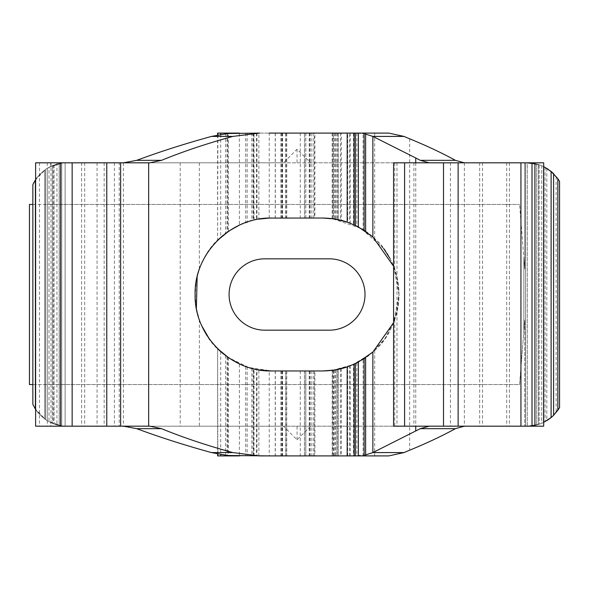 <?xml version="1.0" encoding="UTF-8"?>
<svg xmlns="http://www.w3.org/2000/svg" width="589" height="589" viewBox="0 0 589 589"><rect width="100%" height="100%" fill="white"/><g stroke="black" fill="none" stroke-linecap="round" stroke-linejoin="round"><path stroke-width="0.44" stroke-dasharray="2.94 2.21" d="M329.332 330.179A35.679 35.679 0 0 0 365.011 294.5A35.679 35.679 0 0 0 329.332 258.821L264.77 258.821A35.679 35.679 0 0 0 229.084 294.5A35.679 35.679 0 0 0 264.77 330.179L329.332 330.179M119.228 162.822L97.052 162.822L120.635 162.822L119.228 162.822L119.228 426.178L120.635 426.178L97.052 426.178L119.228 426.178M225.543 133.755L225.543 233.443C185.469 261.472 185.277 327.388 225.543 355.557L227.729 357.14C235.107 362.287 243.139 366.034 251.827 368.368L256.966 369.553L256.966 455.908L253.609 455.908L365.629 455.908L269.232 455.908L269.232 370.923M251.827 368.368L251.827 455.908L256.966 455.908M234.915 133.092L286.011 133.092L286.011 218.04L271.566 218.04L322.536 218.04L271.566 218.04C255.501 218.239 241.1 222.701 228.355 231.425L228.355 133.092L388.784 133.092M286.011 133.092L314.894 133.092L314.894 218.04L286.011 218.04M341.348 368.611L341.348 455.908M356.853 455.908L347.679 455.908L356.853 455.908L356.853 362.824L353.481 364.414L353.481 455.908M393.577 426.178L149.724 426.178M393.577 162.822L450.43 162.822L450.43 426.178M333.271 455.908L333.271 370.201L338.174 369.34L338.174 455.908L338.16 369.34L332.52 370.304L332.52 455.908M305.824 218.04L305.824 133.092L304.498 133.092L304.498 218.04L305.824 218.04L271.566 218.04L322.536 218.04L338.16 219.66L333.271 218.799A76.46 76.46 0 0 0 322.536 218.04L336.775 219.38C353.238 223.275 365.872 229.673 374.67 238.582C389.02 250.723 397.126 269.306 398.989 294.316C397.236 319.474 389.13 338.174 374.67 350.418C365.938 359.29 353.304 365.695 336.775 369.62L336.775 455.908L388.784 455.908M256.966 133.092L256.966 219.447L251.827 220.632C243.139 222.966 235.107 226.713 227.729 231.86L225.543 233.443M223.592 354.033L228.355 357.575C240.982 366.262 255.39 370.724 271.566 370.96L322.536 370.96L271.566 370.96L286.011 370.96L286.011 455.908M286.011 370.96L314.894 370.96L314.894 455.908M365.629 134.115L358.532 133.276L332.189 133.092L341.348 133.092L341.348 220.389M341.348 133.092L352.428 133.092M347.679 133.092L358.355 133.092L349.513 133.092L349.513 222.959L347.687 222.296L347.679 133.092L349.513 133.092M358.355 226.956L354.107 224.865M332.52 133.092L332.52 218.696L338.174 219.66L338.174 133.092L333.271 133.092L333.271 218.799M338.16 369.34L322.536 370.96L271.566 370.96L305.824 370.96L305.824 455.908M305.824 370.96L304.498 370.96L304.498 455.908M552.114 172.275L545.105 167.357A37.379 37.379 0 0 0 543.411 166.488L543.411 422.512A37.379 37.379 0 0 1 539.163 424.235L527.265 426.178L310.639 426.178L297.047 439.769L283.456 426.178L66.829 426.178L524.747 426.178L35.62 426.178M543.684 166.621A37.379 37.379 0 0 0 527.265 162.822L310.639 162.822L297.047 149.231L283.456 162.822L66.829 162.822A37.379 37.379 0 0 0 48.99 167.357L48.99 421.643A37.379 37.379 0 0 0 66.829 426.178A37.379 37.379 0 0 1 52.384 423.27L52.384 384.551L32.851 384.551M543.684 162.822L527.265 162.822A37.379 37.379 0 0 1 541.711 165.73L541.711 423.27C547.395 420.863 552.21 417.277 556.149 412.521L559.55 407.64L559.55 181.36L559.55 407.64L552.592 416.29L557.849 410.29L557.849 178.71L553.181 173.262L557.849 178.71M545.105 167.357L545.105 421.643A37.379 37.379 0 0 1 543.411 422.512L543.411 166.488A37.379 37.379 0 0 0 539.163 164.765A37.379 37.379 0 0 1 546.806 168.336A37.379 37.379 0 0 0 538.309 164.493C533.575 163.234 529.894 162.674 527.265 162.822C529.894 162.674 533.575 163.234 538.309 164.493A37.379 37.379 0 0 1 546.806 168.336A37.379 37.379 0 0 0 543.411 166.488L543.411 422.512A37.379 37.379 0 0 0 546.806 420.664C554.183 415.068 558.431 410.724 559.55 407.64L559.55 181.36C558.438 178.283 554.19 173.946 546.806 168.336L550.973 171.303L546.806 168.336A37.379 37.379 0 0 0 543.411 166.488L543.411 422.512A37.379 37.379 0 0 1 536.616 424.986L527.265 426.178L527.265 162.822L536.616 164.014A37.379 37.379 0 0 1 543.411 166.488L543.411 422.512A37.379 37.379 0 0 1 536.616 424.986L527.265 426.178L527.265 162.822L539.163 164.765L525.572 162.822L536.616 164.014A37.379 37.379 0 0 1 543.411 166.488L543.411 422.512A37.379 37.379 0 0 1 539.163 424.235L527.265 426.178A37.379 37.379 0 0 0 541.711 423.27L541.711 165.73C547.395 168.137 552.21 171.723 556.149 176.479L556.149 412.521M297.047 439.769L297.062 426.178L283.456 426.178M310.639 426.178L297.062 426.178M543.684 422.379A37.379 37.379 0 0 1 527.265 426.178C529.901 426.326 533.582 425.766 538.309 424.507L538.309 164.493L538.309 424.507A37.379 37.379 0 0 0 546.806 420.664A37.379 37.379 0 0 1 538.309 424.507C533.582 425.766 529.901 426.326 527.265 426.178L543.684 426.178M310.639 162.822L297.062 162.822M297.047 149.231L297.033 162.822L283.456 162.822M50.691 162.822L66.829 162.822A37.379 37.379 0 0 0 52.384 165.73L52.384 204.449L47.289 204.449L519.579 204.449L52.384 204.449L52.384 165.73A37.379 37.379 0 0 0 47.289 168.336L47.289 420.664A37.379 37.379 0 0 0 52.384 423.27C59.945 425.619 64.194 426.576 65.129 426.134L65.129 162.866L61.735 163.175L48.99 167.357L48.99 421.643L61.735 425.825L65.129 426.134L65.129 162.866C64.208 162.424 59.968 163.381 52.384 165.73A37.379 37.379 0 0 1 66.829 162.822A37.379 37.379 0 0 0 50.691 166.488L50.691 162.822L47.289 162.822L59.18 162.822L59.18 426.178M35.62 162.822L59.18 162.822M450.43 162.822L149.724 162.822M524.747 269.011L524.747 162.822L524.747 269.011L519.579 204.449L524.747 269.011L523.871 258.085L523.871 330.915L524.747 319.989L524.747 426.178L524.747 319.989L519.579 384.551L52.384 384.551L519.579 384.551L524.747 319.989L523.871 330.915L523.871 258.085L524.747 269.011M32.851 204.449L47.289 204.449L29.45 204.449L29.45 384.551L52.384 384.551L52.384 423.27C59.945 425.619 64.194 426.576 65.129 426.134L65.129 162.866C64.208 162.424 59.968 163.381 52.384 165.73L52.384 423.27C59.945 425.619 64.194 426.576 65.129 426.134L65.129 162.866C64.208 162.424 59.968 163.381 52.384 165.73M251.827 455.908L234.915 455.908M383.638 248.543L361.035 228.444L332.189 218.652L336.886 219.402C346.266 221.214 355.012 224.645 363.111 229.703L363.111 133.092M347.186 222.127L355.41 225.469M365.629 454.885L352.428 455.908M389.911 258.365L394.74 269.372C400.395 286.121 400.395 302.879 394.74 319.628L385.103 338.439L370.798 353.798L352.833 364.701L332.395 370.319M253.609 455.908L253.609 368.817L258.858 369.892L271.566 370.96L248.764 367.477L228.215 357.479M218.357 349.402L209.257 338.808M202.064 326.365L199.354 319.628L196.373 308.341M336.886 133.092L336.886 219.402L333.823 218.88A76.46 76.46 0 0 1 398.782 300.154A76.46 76.46 0 0 1 322.536 370.96L336.775 369.62M336.775 455.908L217.606 455.908M219.322 350.33L217.606 348.666L217.856 454.067M259.572 133.092L239.384 133.092L239.384 225.145L253.071 220.315L258.858 219.108L271.566 218.04C239.193 217.834 209.625 239.134 199.354 269.372L197.138 277.007M258.858 455.908L258.858 369.892L247.144 366.954L247.144 455.908L239.384 455.908L239.384 363.855L245.665 366.439L245.665 455.908M314.894 370.96L304.498 370.96M256.539 133.092L256.539 219.535L254.036 220.08L258.858 219.108L258.858 133.092M256.539 219.535L256.966 219.447M84.691 162.822L84.691 426.178M114.399 162.822L114.399 426.178M355.41 363.531L347.186 366.873M363.111 455.908L363.111 359.297C355.012 364.355 346.266 367.786 336.886 369.597L332.196 370.348M217.606 133.092L228.355 133.092M305.824 133.092L269.232 133.092L269.232 218.077M304.498 133.092L333.271 133.092M479.696 162.822L479.696 426.178M509.426 162.822L509.426 426.178M553.601 173.674L553.601 415.326C552.843 416.43 550.008 418.536 545.105 421.643M550.862 417.785L553.601 415.326M546.806 168.336L546.806 420.664A37.379 37.379 0 0 1 543.411 422.512A37.379 37.379 0 0 0 546.806 420.664C553.159 415.959 556.841 412.506 557.849 410.29M525.572 162.822L525.572 426.178L525.572 162.822M559.55 181.36L556.149 176.479M47.289 204.449L47.289 384.551L47.289 204.449M47.289 168.336L47.289 420.664A37.379 37.379 0 0 1 45.589 419.559C38.204 413.309 33.956 408.243 32.851 404.371L32.851 184.629C33.963 180.742 38.211 175.684 45.589 169.441A37.379 37.379 0 0 1 47.289 168.336L47.289 420.664A37.379 37.379 0 0 1 45.589 419.559L35.399 409.024C36.341 411.122 39.463 414.435 44.742 418.948C39.463 414.435 36.341 411.122 35.399 409.024L35.399 179.976L45.589 169.441A37.379 37.379 0 0 1 47.289 168.336L47.289 420.664A37.379 37.379 0 0 0 54.085 423.933C60.66 425.729 64.341 426.458 65.129 426.134L65.129 162.866C64.37 162.535 60.689 163.271 54.085 165.067A37.379 37.379 0 0 0 47.289 168.336L47.289 420.664A37.379 37.379 0 0 0 54.085 423.933C60.66 425.729 64.341 426.458 65.129 426.134L65.129 162.866C64.37 162.535 60.689 163.271 54.085 165.067A37.379 37.379 0 0 0 47.289 168.336L47.289 420.664A37.379 37.379 0 0 1 44.742 418.948A37.379 37.379 0 0 0 53.238 423.616L61.735 425.825L61.735 163.175L53.238 165.384A37.379 37.379 0 0 0 47.289 168.336L47.289 420.664L47.289 168.336A37.379 37.379 0 0 0 44.742 170.052A37.379 37.379 0 0 1 47.289 168.336M35.399 179.976C36.349 177.871 39.463 174.565 44.742 170.052L44.742 418.948L44.742 170.052C39.463 174.565 36.349 177.871 35.399 179.976M50.691 166.488L61.735 163.175L61.735 425.825L50.691 422.512L50.691 426.178M47.289 162.822L47.289 426.178M50.985 162.822L50.985 426.178M506.695 162.822L506.695 426.178M217.856 134.933L217.606 240.334L219.27 238.722M223.584 234.974L224.976 233.877M247.144 455.908L259.572 455.908M304.498 218.04L314.894 218.04M393.577 266.25L398.989 294.5L393.577 322.75M347.679 455.908L347.679 366.704L353.481 364.414M349.513 455.908L349.513 366.041L354.107 364.135M333.816 455.908L333.816 370.128L336.864 369.605L336.886 455.908M338.16 219.66L338.16 133.092L309.232 133.092L314.327 133.092L314.327 218.04M314.894 133.092L314.327 133.092M253.609 133.092L253.609 220.183L254.036 220.08L254.036 133.092M254.036 455.908L254.036 368.92L256.539 369.465L256.539 455.908M256.966 369.553L256.539 369.465M81.606 162.822L81.606 426.178M56.949 162.822L56.949 426.178M52.384 423.27A37.379 37.379 0 0 0 66.829 426.178A37.379 37.379 0 0 1 50.691 422.512M271.566 370.96A76.46 76.46 0 0 1 195.106 294.5A76.46 76.46 0 0 1 271.566 218.04M281.711 133.092L281.711 218.04M311.147 133.092L311.147 218.04M396.979 162.822L396.979 426.178M337.909 369.391L337.909 455.908M305.772 133.092L305.772 218.04M251.827 133.092L251.827 220.632M281.711 370.96L281.711 455.908M311.147 370.96L311.147 455.908M356.853 133.092L356.853 226.176M337.909 133.092L337.909 219.609M305.772 370.96L305.772 455.908M539.163 164.765L539.163 424.235L539.163 164.765M227.729 357.14L227.729 455.496M227.729 133.504L227.729 231.86M335.296 133.092L335.296 219.115M358.532 133.276L358.532 227.045M358.532 361.955L358.532 455.724M394.74 319.628L394.74 426.178M199.354 319.628L199.354 426.178M374.67 350.418L374.67 455.908M228.355 357.575L228.355 455.908M220.698 351.581L220.698 454.583M220.698 134.417L220.698 237.419M227.008 133.585L227.008 232.368M227.008 356.632L227.008 455.415M245.665 133.092L245.665 222.561M247.144 133.092L247.144 222.046M253.071 133.092L253.071 220.315M275.225 370.96L275.225 455.908M275.328 370.96L275.328 455.908M280.872 370.96L280.872 455.908M300.28 370.96L300.28 455.908M309.35 370.96L309.35 455.908M353.481 133.092L353.481 224.586M350.271 133.092L350.271 223.253M334.964 133.092L334.964 219.064M340.405 133.092L340.405 220.153M313.142 370.96L313.142 455.908M309.932 370.96L309.932 455.908M314.327 370.96L314.327 455.908M286.769 370.96L286.769 455.908M282.536 370.96L282.536 455.908M285.724 370.96L285.724 455.908M225.543 355.557L225.543 455.245M464.346 162.822L464.346 426.178M409.664 138.798L409.664 450.202M335.296 369.885L335.296 455.908M180.19 162.822L180.19 426.178M199.354 162.822L199.354 269.372M394.74 162.822L394.74 269.372M413.905 162.822L413.905 426.178M536.616 164.014L536.616 424.986L536.616 164.014M61.735 163.175L61.735 425.825M52.384 204.449L52.384 384.551L52.384 204.449M44.742 204.449L44.742 384.551L44.742 204.449M45.589 169.441L45.589 419.559L45.589 169.441M54.085 165.067L54.085 423.933L54.085 165.067M53.238 165.384L53.238 423.616M59.246 163.602L59.246 425.398M482.546 162.822L482.546 426.178M374.67 133.092L374.67 238.582M336.775 133.092L336.775 219.38M253.071 368.685L253.071 455.908M275.225 133.092L275.225 218.04M275.328 133.092L275.328 218.04M280.872 133.092L280.872 218.04M300.28 133.092L300.28 218.04M309.35 133.092L309.35 218.04M415.738 162.822L415.738 426.178M350.271 365.747L350.271 455.908M334.964 369.936L334.964 455.908M340.405 368.847L340.405 455.908M313.142 133.092L313.142 218.04M309.932 133.092L309.932 218.04M286.769 133.092L286.769 218.04M282.536 133.092L282.536 218.04M285.724 133.092L285.724 218.04M123.403 162.822L123.403 426.178M104.165 162.822L104.165 426.178M39.485 162.822L39.485 426.178M217.606 348.666L217.606 454.023M304.447 370.96L304.447 455.908M332.189 133.092L332.189 218.644M333.816 133.092L333.816 218.872M309.232 370.96L309.232 455.908M282.19 370.96L282.19 455.908M217.606 134.977L217.606 240.334M304.447 133.092L304.447 218.04M332.189 370.356L332.189 455.908M309.232 133.092L309.232 218.04M282.19 133.092L282.19 218.04M97.052 162.822L97.052 426.178"/><path stroke-width="0.88" d="M365.011 294.5A35.679 35.679 0 0 1 329.332 330.179L264.77 330.179A35.679 35.679 0 0 1 229.084 294.5A35.679 35.679 0 0 1 264.77 258.821L329.332 258.821A35.679 35.679 0 0 1 365.011 294.5M60.586 162.822L60.586 426.178L35.62 426.178L35.62 162.822L120.635 162.822L120.635 426.178L149.724 426.178L161.541 428.667C182.546 437.303 206.29 445.277 232.773 452.58L259.572 455.908L365.629 455.908L365.629 357.656L364.127 358.649L364.127 455.908M338.16 369.34L340.405 368.847M363.111 359.297L365.629 357.656M356.853 362.824L358.355 362.044L358.355 455.908M340.405 220.153L337.909 219.609M464.346 162.822L455.393 160.333C442.14 153.052 426.9 145.881 409.664 138.798L403.973 136.42L388.784 133.092L365.629 133.092L365.629 231.344L363.111 229.703M269.232 133.092L358.355 133.092L358.355 226.956L355.41 225.469L358.532 227.045L372.866 236.947L393.577 266.25M404.599 162.822L543.684 162.822L543.706 166.635L543.684 426.178L393.577 426.178L393.577 162.822L404.599 162.822L404.599 426.178M60.586 426.178L120.635 426.178M123.403 162.822L136.729 160.333C159.928 151.712 184.85 143.745 211.495 136.42L232.773 136.42C206.29 143.723 182.546 151.697 161.541 160.333L149.724 162.822L120.635 162.822M32.851 384.551L29.45 384.551L29.45 204.449L32.851 204.449M269.232 455.908L227.729 455.496L211.495 452.58C184.85 445.255 159.928 437.288 136.729 428.667L123.403 426.178M232.773 136.42L259.572 133.092L227.729 133.504L211.495 136.42M334.964 219.064L347.186 222.127L355.41 225.469L355.41 133.092M393.577 322.75L372.866 352.053L372.866 452.58L365.629 454.885M372.866 352.053L358.532 361.955L355.41 363.531L347.186 366.873L334.964 369.936M332.395 370.319L322.536 370.96C331.938 370.798 340.155 369.436 347.186 366.873L347.186 455.908M228.215 357.479L218.357 349.402M209.257 338.808L202.064 326.365M223.592 354.033L219.322 350.33M220.698 454.583L220.698 455.908L217.606 455.908L217.606 454.023M217.856 348.916L228.937 357.972M217.856 240.084L228.952 231.021M217.606 134.977L217.606 133.092L239.384 133.092M239.384 363.855L229.18 358.134M220.698 455.908L239.384 455.908M245.665 366.439L247.144 366.954M347.186 133.092L347.186 222.127C340.155 219.564 331.938 218.202 322.536 218.04L269.232 218.077L258.858 219.108M258.858 369.892L271.566 370.96L322.536 370.96L333.271 370.201M358.355 133.092L364.127 133.092L364.127 230.351L354.107 224.865L354.107 133.092M365.629 133.092L364.127 133.092M364.127 230.351L365.629 231.344M340.405 220.161L336.864 219.395M365.629 455.908L388.784 455.908L403.973 452.58L409.664 450.202C426.9 443.119 442.14 435.948 455.393 428.667L464.346 426.178M403.973 136.42L372.866 136.42L365.629 134.115M196.373 308.341L197.138 277.007M333.816 218.872L333.816 218.88A76.46 76.46 0 0 0 333.271 218.799L322.536 218.04L332.189 218.644M383.638 248.543L389.911 258.365M543.706 166.635L551.113 171.421L551.113 417.579L543.706 422.365M551.113 171.421L553.601 173.674L553.601 415.326L559.55 407.64L559.55 181.36L557.849 178.71L557.849 410.29M551.113 417.579L553.601 415.326M553.601 173.674L552.114 172.275M557.849 178.71L550.973 171.303L557.849 178.71L559.55 181.36M546.806 420.664L550.862 417.785M553.181 173.262L546.806 168.336L553.181 173.262M32.851 184.629L32.851 404.371L35.399 409.024L35.399 179.976L32.851 184.629M219.27 238.722L223.584 234.974M224.976 233.877L228.355 231.425M229.106 230.91L239.384 225.145M403.973 452.58L372.866 452.58L420.288 428.667L429.167 426.178M372.866 236.947L372.866 136.42L415.738 157.97L415.738 162.822M455.393 160.333L420.288 160.333L415.738 157.97M420.288 160.333L429.167 162.822M532.014 162.822L532.014 426.178M358.355 362.044L355.41 363.531L355.41 455.908M354.107 455.908L354.107 364.135L364.127 358.649M336.864 369.605L340.405 368.839M148.664 162.822L148.664 426.178M271.566 218.04C230.755 217.069 194.009 253.557 195.106 294.485C194.09 335.531 230.667 371.88 271.566 370.96M217.856 454.067L217.856 455.908M220.698 133.092L220.698 134.417M227.008 133.092L227.008 133.585M227.008 455.415L227.008 455.908M534.915 162.822L534.915 426.178M217.856 133.092L217.856 134.933M415.738 426.178L415.738 431.03M443.51 162.822L443.51 426.178M458.132 162.822L458.132 426.178M520.941 162.822L520.941 426.178M72.152 162.822L72.152 426.178M106.778 162.822L106.778 426.178M136.729 160.333L161.541 160.333M455.393 428.667L420.288 428.667M211.495 452.58L232.773 452.58M136.729 428.667L161.541 428.667"/></g></svg>
